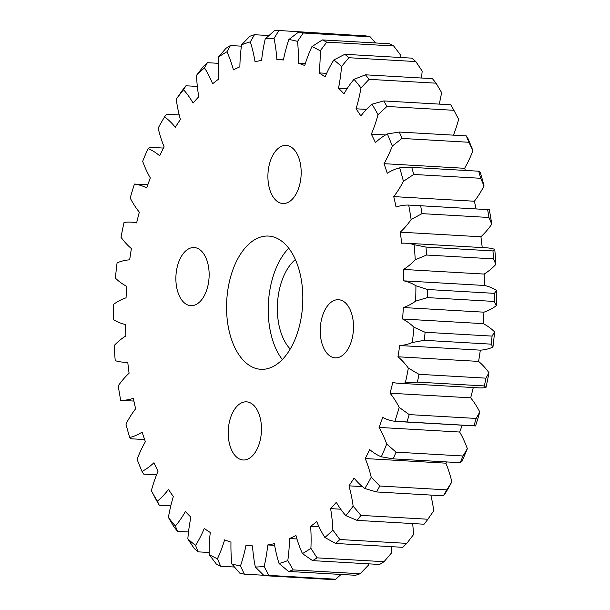 <?xml version="1.0" encoding="UTF-8"?>
<svg xmlns="http://www.w3.org/2000/svg" width="610" height="610" viewBox="0 0 610 610"><rect width="100%" height="100%" fill="white"/><g stroke="black" fill="none" stroke-linecap="round" stroke-linejoin="round"><path stroke-width="0.91" d="M254.576 368.005A66.726 38.003 -86.7 0 0 260.866 369.302A66.726 38.003 -86.7 0 0 302.179 310.444A66.726 38.003 -86.7 0 0 274.797 237.374A66.726 38.003 -86.7 0 0 268.507 236.07A66.726 38.003 -86.7 0 0 227.202 294.927A66.726 38.003 -86.7 0 0 254.576 368.005M240.431 459.406A29.112 16.584 -86.7 0 0 243.177 459.978A29.112 16.584 -86.7 0 0 261.194 434.297A29.112 16.584 -86.7 0 0 249.254 402.417A29.112 16.584 -86.7 0 0 246.509 401.845A29.112 16.584 -86.7 0 0 228.483 427.526A29.112 16.584 -86.7 0 0 240.431 459.406M332.458 357.269A29.112 16.584 -86.7 0 0 335.203 357.834A29.112 16.584 -86.7 0 0 353.228 332.153A29.112 16.584 -86.7 0 0 341.28 300.272A29.112 16.584 -86.7 0 0 338.535 299.701A29.112 16.584 -86.7 0 0 320.517 325.382A29.112 16.584 -86.7 0 0 332.458 357.269M280.127 202.962A29.112 16.584 -86.7 0 0 282.872 203.534A29.112 16.584 -86.7 0 0 300.898 177.853A29.112 16.584 -86.7 0 0 288.949 145.965A29.112 16.584 -86.7 0 0 286.204 145.401A29.112 16.584 -86.7 0 0 268.187 171.082A29.112 16.584 -86.7 0 0 280.127 202.962M188.094 305.107A29.112 16.584 -86.7 0 0 190.838 305.671A29.112 16.584 -86.7 0 0 208.864 279.99A29.112 16.584 -86.7 0 0 196.923 248.11A29.112 16.584 -86.7 0 0 194.178 247.546A29.112 16.584 -86.7 0 0 176.153 273.227A29.112 16.584 -86.7 0 0 188.094 305.107M231.846 563.998A264.618 150.716 -86.7 0 0 240.492 565.874L244.366 574.147A272.937 155.451 93.3 0 1 239.814 573.164L231.846 563.998A103.975 59.216 93.3 0 1 230.969 542.13A243.512 138.691 93.3 0 1 227.789 541.047A243.512 138.691 93.3 0 1 224.632 539.842A103.975 59.216 93.3 0 1 217.435 558.79L220.667 566.248L234.438 567.033M151.349 490.684A264.618 150.716 -86.7 0 0 157.372 501.184L159.263 505.225A272.937 155.451 93.3 0 1 156.099 499.697L151.349 490.684A103.975 59.216 93.3 0 1 158.043 471.217A243.512 138.691 93.3 0 1 153.949 462.754A103.975 59.216 93.3 0 1 142.023 471.431A264.618 150.716 -86.7 0 1 137.082 459.299A103.975 59.216 93.3 0 1 145.371 441.701A243.512 138.691 93.3 0 1 142.122 432.132A103.975 59.216 93.3 0 1 129.701 437.522A264.618 150.716 -86.7 0 1 125.957 424.064A103.975 59.216 93.3 0 1 135.633 408.769A243.512 138.691 93.3 0 1 133.323 398.322A103.975 59.216 93.3 0 1 120.696 400.305A264.618 150.716 -86.7 0 1 118.249 385.833A103.975 59.216 93.3 0 1 129.076 373.213A243.512 138.691 93.3 0 1 127.757 362.157A103.975 59.216 93.3 0 1 123.495 362.18A103.975 59.216 93.3 0 1 115.237 360.67A264.618 150.716 -86.7 0 1 114.146 345.557A103.975 59.216 93.3 0 1 125.858 335.935A243.512 138.691 93.3 0 1 125.561 324.528A103.975 59.216 93.3 0 1 120.765 323.163A103.975 59.216 93.3 0 1 113.46 319.617A264.618 150.716 -86.7 0 1 113.75 304.23A103.975 59.216 93.3 0 1 126.056 297.825A243.512 138.691 93.3 0 1 126.788 286.357A103.975 59.216 93.3 0 1 115.412 278.145A264.618 150.716 -86.7 0 1 117.074 262.864A103.975 59.216 93.3 0 1 129.671 259.845A243.512 138.691 93.3 0 1 131.417 248.598A103.975 59.216 93.3 0 1 121.032 237.275A264.618 150.716 -86.7 0 1 124.028 222.475A103.975 59.216 93.3 0 1 131.104 222.139A103.975 59.216 93.3 0 1 136.609 222.917A243.512 138.691 93.3 0 1 139.324 212.166A103.975 59.216 93.3 0 1 130.197 198.014A264.618 150.716 -86.7 0 1 134.452 184.06A103.975 59.216 93.3 0 1 146.705 187.949A243.512 138.691 93.3 0 1 150.319 177.96A103.975 59.216 93.3 0 1 142.664 161.337A264.618 150.716 -86.7 0 1 148.077 148.573A103.975 59.216 93.3 0 1 159.698 155.809A243.512 138.691 93.3 0 1 164.128 146.827A103.975 59.216 93.3 0 1 158.142 128.138A264.618 150.716 -86.7 0 1 164.57 116.876A103.975 59.216 93.3 0 1 175.283 127.284A243.512 138.691 93.3 0 1 180.415 119.529A103.975 59.216 93.3 0 1 176.244 99.232L182.1 90.768A272.937 155.451 93.3 0 1 185.943 85.781L183.534 89.754A103.975 59.216 93.3 0 1 193.065 103.082A243.512 138.691 93.3 0 1 198.776 96.746A103.975 59.216 93.3 0 1 196.519 75.343L203.199 66.627A272.937 155.451 93.3 0 1 207.4 62.693L204.495 67.878A103.975 59.216 93.3 0 1 212.615 83.791A243.512 138.691 93.3 0 1 218.761 79.033A103.975 59.216 93.3 0 1 218.479 57.05L225.975 48.304A272.937 155.451 93.3 0 1 230.427 45.536L226.943 51.781A103.975 59.216 93.3 0 1 233.439 69.898A243.512 138.691 93.3 0 1 239.875 66.825A103.975 59.216 93.3 0 1 241.575 44.804L249.871 36.257A272.937 155.451 93.3 0 1 254.477 34.717L250.313 41.861A103.975 59.216 93.3 0 1 255.041 61.732A243.512 138.691 93.3 0 1 261.598 60.428A103.975 59.216 93.3 0 1 265.236 38.903L274.302 30.782A272.937 155.451 93.3 0 1 278.938 30.5L274.042 38.369A103.975 59.216 93.3 0 1 276.879 59.498A243.512 138.691 93.3 0 1 278.633 59.574A243.512 138.691 93.3 0 1 283.406 59.994A103.975 59.216 93.3 0 1 288.888 39.505L298.664 32.01L365.634 35.853A272.937 155.451 -86.7 0 1 370.186 36.836L303.223 33.001L297.535 41.381A103.975 59.216 93.3 0 1 298.412 63.249A243.512 138.691 93.3 0 1 304.748 65.537A103.975 59.216 93.3 0 1 311.939 46.581L322.362 39.917L389.332 43.752A272.937 155.451 -86.7 0 1 393.694 45.986L326.724 42.151L320.227 50.828A103.975 59.216 93.3 0 1 319.121 72.903A243.512 138.691 93.3 0 1 325.099 76.921A103.975 59.216 93.3 0 1 333.83 59.971L344.802 54.298L411.773 58.141A272.937 155.451 -86.7 0 1 415.829 61.564L348.867 57.721L341.547 66.475A103.975 59.216 93.3 0 1 338.489 88.206A243.512 138.691 93.3 0 1 343.971 93.856A103.975 59.216 93.3 0 1 354.021 79.331L365.443 74.809L432.406 78.644A272.937 155.451 -86.7 0 1 436.066 83.181L369.103 79.338L360.975 87.939A103.975 59.216 93.3 0 1 356.034 108.793A243.512 138.691 93.3 0 1 360.884 115.946A103.975 59.216 93.3 0 1 372.008 104.196L383.766 100.932L450.737 104.775A272.937 155.451 -86.7 0 1 453.901 110.303L386.938 106.46L378.032 114.695A103.975 59.216 93.3 0 1 371.33 134.162A243.512 138.691 93.3 0 1 375.432 142.626A103.975 59.216 93.3 0 1 387.358 133.948L399.329 132.042L466.292 135.885L467.977 138.569A264.618 150.716 93.3 0 1 472.918 150.7L468.899 142.267L401.929 138.432L392.299 146.08A103.975 59.216 93.3 0 1 384.01 163.678A243.512 138.691 93.3 0 1 387.251 173.248A103.975 59.216 93.3 0 1 399.68 167.849L411.742 167.361L478.705 171.204L480.299 172.477A264.618 150.716 93.3 0 1 484.043 185.936L480.68 178.288L413.71 174.452L403.423 181.315A103.975 59.216 93.3 0 1 393.74 196.611A243.512 138.691 93.3 0 1 396.058 207.057A103.975 59.216 93.3 0 1 408.685 205.074L489.304 209.695A264.618 150.716 93.3 0 1 491.751 224.167L488.953 217.48L421.99 213.637L411.132 219.539A103.975 59.216 93.3 0 1 400.297 232.158A243.512 138.691 93.3 0 1 401.624 243.222A103.975 59.216 93.3 0 1 405.886 243.199A103.975 59.216 93.3 0 1 414.137 244.702L425.986 247.073L492.956 250.916L494.763 249.33A103.975 59.216 -86.7 0 0 486.505 247.82L405.886 243.199M381.303 456.806A264.618 150.716 -86.7 0 0 386.709 444.042L396.05 452.147A272.937 155.451 93.3 0 1 393.198 458.865L381.303 456.806A103.975 59.216 93.3 0 1 369.683 449.562A243.512 138.691 93.3 0 1 365.253 458.552A103.975 59.216 93.3 0 1 371.238 477.241L379.824 486.017L446.787 489.861L451.858 481.862A103.975 59.216 -86.7 0 0 445.872 463.173A243.512 138.691 -86.7 0 0 446.512 461.922M467.336 448.663A264.618 150.716 93.3 0 1 461.922 461.427L460.169 462.708A272.937 155.451 -86.7 0 0 463.013 455.99L467.336 448.663A103.975 59.216 -86.7 0 0 459.681 432.04A243.512 138.691 -86.7 0 0 462.182 425.246M393.198 458.865L460.169 462.708M394.929 421.312A264.618 150.716 -86.7 0 0 399.184 407.358L409.203 414.602A272.937 155.451 93.3 0 1 406.969 421.945L394.929 421.312A103.975 59.216 93.3 0 1 387.365 419.489A103.975 59.216 93.3 0 1 382.676 417.423A243.512 138.691 93.3 0 1 379.062 427.419A103.975 59.216 93.3 0 1 386.709 444.042M409.203 414.602L476.174 418.445L479.803 411.986A264.618 150.716 93.3 0 1 475.548 425.94L400.129 421.685M475.548 425.94L473.939 425.788A272.937 155.451 -86.7 0 0 476.174 418.445M406.969 421.945L473.939 425.788M400.854 57.515A103.975 59.216 -86.7 0 0 400.846 55.449L393.694 45.986M421.487 78.019A103.975 59.216 -86.7 0 0 422.166 71.103L415.829 61.564M439.208 104.119A103.975 59.216 -86.7 0 0 441.594 92.567L436.066 83.181M453.443 135.145A103.975 59.216 -86.7 0 0 458.651 119.316L453.901 110.303M465.384 170.442A243.512 138.691 -86.7 0 0 464.629 168.299A103.975 59.216 -86.7 0 0 472.918 150.7M476.097 208.925A243.512 138.691 -86.7 0 0 474.366 201.231A103.975 59.216 -86.7 0 0 484.043 185.936M482.213 247.576A243.512 138.691 -86.7 0 0 480.924 236.787A103.975 59.216 -86.7 0 0 491.751 224.167M494.763 249.33A264.618 150.716 93.3 0 1 495.854 264.443L493.528 258.869L426.565 255.026L415.235 259.814A103.975 59.216 93.3 0 1 403.523 269.445A243.512 138.691 93.3 0 1 403.82 280.852A103.975 59.216 93.3 0 1 415.913 285.762L427.473 289.498L494.443 293.341L496.54 290.383A103.975 59.216 -86.7 0 0 484.439 285.472A243.512 138.691 -86.7 0 0 484.142 274.065A103.975 59.216 -86.7 0 0 495.854 264.443M496.54 290.383A264.618 150.716 93.3 0 1 496.25 305.77L494.291 301.439L427.32 297.604L415.623 301.149A103.975 59.216 93.3 0 1 403.317 307.547A243.512 138.691 93.3 0 1 402.592 319.015A103.975 59.216 93.3 0 1 413.969 327.235L425.117 332.267L492.087 336.102L494.588 331.855A103.975 59.216 -86.7 0 0 483.212 323.643A243.512 138.691 -86.7 0 0 483.943 312.175A103.975 59.216 -86.7 0 0 496.25 305.77M494.588 331.855A264.618 150.716 93.3 0 1 492.926 347.136L491.21 344.147L424.24 340.311L412.307 342.515A103.975 59.216 93.3 0 1 399.702 345.534A243.512 138.691 93.3 0 1 397.964 356.781A103.975 59.216 93.3 0 1 408.342 368.104L418.978 374.311L485.949 378.154L488.968 372.725A103.975 59.216 -86.7 0 0 478.583 361.402A243.512 138.691 -86.7 0 0 480.329 350.155A103.975 59.216 -86.7 0 0 492.926 347.136M488.968 372.725A264.618 150.716 93.3 0 1 485.972 387.525L484.37 385.939L417.4 382.104L405.353 382.905A103.975 59.216 93.3 0 1 398.277 383.233A103.975 59.216 93.3 0 1 392.771 382.462A243.512 138.691 93.3 0 1 390.057 393.214A103.975 59.216 93.3 0 1 399.184 407.358M398.277 383.233L478.896 387.861A103.975 59.216 -86.7 0 0 485.972 387.525M479.803 411.986A103.975 59.216 -86.7 0 0 470.676 397.834A243.512 138.691 -86.7 0 0 473.284 387.533M451.858 481.862A264.618 150.716 93.3 0 1 445.43 493.124L443.401 495.793L376.439 491.95L364.803 488.503A103.975 59.216 93.3 0 1 354.097 478.087A243.512 138.691 93.3 0 1 348.966 485.842A103.975 59.216 93.3 0 1 353.137 506.14L360.929 515.389L427.9 519.232L433.756 510.768A103.975 59.216 -86.7 0 0 430.797 495.068M406.801 543.373A272.937 155.451 -86.7 0 1 402.6 547.307L335.637 543.464L324.886 537.501A264.618 150.716 -86.7 0 0 332.854 530.037L339.831 539.53L406.801 543.373L413.481 534.657A103.975 59.216 -86.7 0 0 412.657 523.571M384.025 561.696A272.937 155.451 -86.7 0 1 379.572 564.463L312.602 560.628L302.438 553.598A264.618 150.716 -86.7 0 0 310.902 548.329L317.055 557.853L384.025 561.696L391.521 552.95A103.975 59.216 -86.7 0 0 391.712 546.682M360.129 573.743A272.937 155.451 -86.7 0 1 355.523 575.283L288.553 571.448L279.067 563.51A264.618 150.716 -86.7 0 0 287.806 560.575L293.158 569.9L360.129 573.743L368.425 565.195A103.975 59.216 -86.7 0 0 368.608 563.838M290.23 349.05A50.76 28.914 93.3 0 1 277.481 303.422A50.76 28.914 93.3 0 1 295.362 259.555M168.406 517.433A264.618 150.716 -86.7 0 0 175.36 526.041L177.594 531.356A272.937 155.451 93.3 0 1 173.934 526.819L168.406 517.433A103.975 59.216 93.3 0 1 173.347 496.578A243.512 138.691 93.3 0 1 168.497 489.433A103.975 59.216 93.3 0 1 157.372 501.184M187.834 538.897A264.618 150.716 -86.7 0 0 195.543 545.409L198.227 551.859A272.937 155.451 93.3 0 1 194.171 548.436L187.834 538.897A103.975 59.216 93.3 0 1 190.892 517.166A243.512 138.691 93.3 0 1 185.409 511.515A103.975 59.216 93.3 0 1 175.36 526.041M220.667 566.248A272.937 155.451 93.3 0 1 216.306 564.014L209.154 554.551A103.975 59.216 93.3 0 1 210.259 532.477A243.512 138.691 93.3 0 1 204.281 528.458A103.975 59.216 93.3 0 1 195.543 545.409M209.154 554.551A264.618 150.716 -86.7 0 0 217.435 558.79M255.338 567.01A264.618 150.716 -86.7 0 0 264.145 566.469L268.728 575.375L335.698 579.218A272.937 155.451 -86.7 0 1 331.062 579.5L264.092 575.657L255.338 567.01A103.975 59.216 93.3 0 1 252.502 545.881A243.512 138.691 93.3 0 1 250.748 545.797A243.512 138.691 93.3 0 1 245.975 545.378A103.975 59.216 93.3 0 1 240.492 565.874M279.067 563.51A103.975 59.216 93.3 0 1 274.34 543.647A243.512 138.691 93.3 0 1 267.775 544.951A103.975 59.216 93.3 0 1 264.145 566.469M302.438 553.598A103.975 59.216 93.3 0 1 295.934 535.481A243.512 138.691 93.3 0 1 289.506 538.546A103.975 59.216 93.3 0 1 287.806 560.575M324.886 537.501A103.975 59.216 93.3 0 1 316.765 521.58A243.512 138.691 93.3 0 1 310.62 526.338A103.975 59.216 93.3 0 1 310.902 548.329M427.9 519.232A272.937 155.451 -86.7 0 1 424.057 524.219L357.086 520.383L345.847 515.625A103.975 59.216 93.3 0 1 336.316 502.289A243.512 138.691 93.3 0 1 330.605 508.626A103.975 59.216 93.3 0 1 332.854 530.037M345.847 515.625A264.618 150.716 -86.7 0 0 353.137 506.14M364.803 488.503A264.618 150.716 -86.7 0 0 371.238 477.241M405.353 382.905A264.618 150.716 -86.7 0 0 408.342 368.104M412.307 342.515A264.618 150.716 -86.7 0 0 413.969 327.235M415.623 301.149A264.618 150.716 -86.7 0 0 415.913 285.762M415.235 259.814A264.618 150.716 -86.7 0 0 414.137 244.702M411.132 219.539A264.618 150.716 -86.7 0 0 408.685 205.074M403.423 181.315A264.618 150.716 -86.7 0 0 399.68 167.849M392.299 146.08A264.618 150.716 -86.7 0 0 387.358 133.948M378.032 114.695A264.618 150.716 -86.7 0 0 372.008 104.196M360.975 87.939A264.618 150.716 -86.7 0 0 354.021 79.331M341.547 66.475A264.618 150.716 -86.7 0 0 333.83 59.971M320.227 50.828A264.618 150.716 -86.7 0 0 311.939 46.581M297.535 41.381A264.618 150.716 -86.7 0 0 288.888 39.505M274.042 38.369A264.618 150.716 -86.7 0 0 265.236 38.903M250.313 41.861A264.618 150.716 -86.7 0 0 241.575 44.804M226.943 51.781A264.618 150.716 -86.7 0 0 218.479 57.05M204.495 67.878A264.618 150.716 -86.7 0 0 196.519 75.343M183.534 89.754A264.618 150.716 -86.7 0 0 176.244 99.232M120.696 400.305L133.903 401.075M129.701 437.522L131.295 438.796L144.616 439.558M142.023 471.431L143.708 474.115L156.556 474.854M159.263 505.225L170.792 505.881M177.594 531.356L188.513 531.981M198.227 551.859L209.146 552.485M244.366 574.147L263.673 575.253M335.698 579.218L341.066 574.46M274.63 545.34L267.775 544.951M296.948 538.973L289.506 538.546M319.045 526.826L310.62 526.338M340.7 509.205L330.605 508.626M362.386 486.612L348.966 485.842M445.872 463.173L365.253 458.552M396.05 452.147L463.013 455.99M459.681 432.04L379.062 427.419M470.676 397.834L390.057 393.214M478.583 361.402L397.964 356.781M399.702 345.534L480.329 350.155M483.212 323.643L402.592 319.015M403.317 307.547L483.943 312.175M484.439 285.472L403.82 280.852M403.523 269.445L484.142 274.065M400.297 232.158L480.924 236.787M410.888 205.189L489.304 209.695M393.74 196.611L474.366 201.231M384.01 163.678L464.629 168.299M371.33 134.162L385.505 134.97M356.034 108.793L366.457 109.396M338.489 88.206L347.09 88.702M319.121 72.903L326.67 73.33M375.562 42.967L370.186 36.836M298.412 63.249L305.328 63.646M346.327 34.747L278.938 30.5M268.934 35.54L254.477 34.717M241.392 46.162L230.427 45.536M218.288 63.318L207.4 62.693M197.343 86.429L185.943 85.781M179.203 114.932L166.599 114.207L164.57 116.876M163.488 148.077L149.831 147.292L148.077 148.573M147.818 184.754L134.452 184.06M268.728 575.375A272.937 155.451 93.3 0 1 264.092 575.657M293.158 569.9A272.937 155.451 93.3 0 1 288.553 571.448M317.055 557.853A272.937 155.451 93.3 0 1 312.602 560.628M339.831 539.53A272.937 155.451 93.3 0 1 335.637 543.464M360.929 515.389A272.937 155.451 93.3 0 1 357.086 520.383M443.401 495.793A272.937 155.451 -86.7 0 0 446.787 489.861M379.824 486.017A272.937 155.451 93.3 0 1 376.439 491.95M484.37 385.939A272.937 155.451 -86.7 0 0 485.949 378.154M418.978 374.311A272.937 155.451 93.3 0 1 417.4 382.104M491.21 344.147A272.937 155.451 -86.7 0 0 492.087 336.102M425.117 332.267A272.937 155.451 93.3 0 1 424.24 340.311M494.291 301.439A272.937 155.451 -86.7 0 0 494.443 293.341M427.473 289.498A272.937 155.451 93.3 0 1 427.32 297.604M493.528 258.869A272.937 155.451 -86.7 0 0 492.956 250.916M425.986 247.073A272.937 155.451 93.3 0 1 426.565 255.026M488.953 217.48A272.937 155.451 -86.7 0 0 487.672 209.863M420.702 206.02A272.937 155.451 93.3 0 1 421.99 213.637M480.68 178.288A272.937 155.451 -86.7 0 0 478.705 171.204M411.742 167.361A272.937 155.451 93.3 0 1 413.71 174.452M468.899 142.267A272.937 155.451 -86.7 0 0 466.292 135.885M399.329 132.042A272.937 155.451 93.3 0 1 401.929 138.432M383.766 100.932A272.937 155.451 93.3 0 1 386.938 106.46M365.443 74.809A272.937 155.451 93.3 0 1 369.103 79.338M344.802 54.298A272.937 155.451 93.3 0 1 348.867 57.721M322.362 39.917A272.937 155.451 93.3 0 1 326.724 42.151M298.664 32.01A272.937 155.451 93.3 0 1 303.223 33.001M288.713 248.201A66.726 38.003 -86.7 0 0 282.323 359.564M123.495 362.18L127.787 362.424M131.104 222.139L136.716 222.467M250.748 545.797L252.502 545.904M278.633 59.574L283.429 59.849"/></g></svg>
